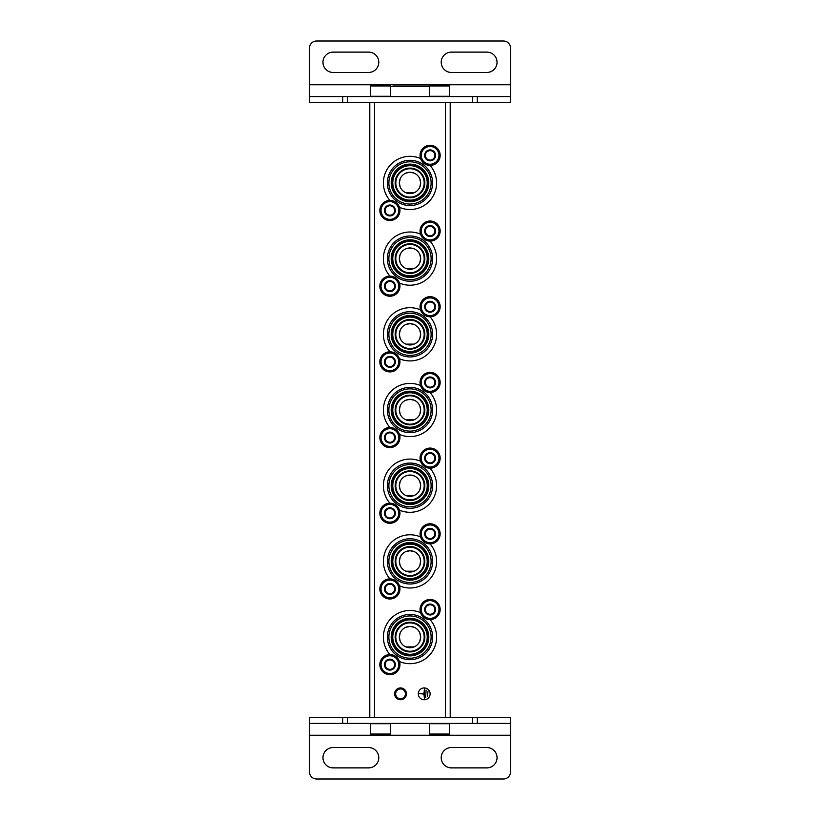 <?xml version="1.0" encoding="UTF-8"?>
<svg xmlns="http://www.w3.org/2000/svg" width="820" height="820" viewBox="0 0 820 820"><rect width="100%" height="100%" fill="white"/><g stroke="black" fill="none" stroke-linecap="round" stroke-linejoin="round"><path stroke-width="1.23" d="M405.89 475.877L410 475.046L414.1 475.866M419.819 481.586L420.639 485.43M420.639 485.676L419.83 489.786M414.11 495.516L405.91 495.526M400.18 489.796L399.36 485.758M399.36 485.706L400.17 481.606M405.89 324.484L410 323.664L414.1 324.484M419.819 330.204L420.639 334.047M420.639 334.293L419.83 338.393M414.11 344.123L405.91 344.133M400.18 338.414L399.36 334.365M399.36 334.324L400.17 330.224M405.89 173.102L410 172.282L414.1 173.102M419.819 178.821L420.639 182.665M420.639 182.911L419.83 187.011M414.11 192.741L405.91 192.751M400.18 187.032L399.36 182.983M399.36 182.932L400.17 178.842M405.89 627.259L410 626.429L414.1 627.259M419.819 632.978L420.639 636.822M420.639 637.068L419.83 641.168M414.11 646.898L405.91 646.908M400.18 641.178L399.36 637.14M399.36 637.089L400.17 632.989M405.89 248.798L410 247.968L414.1 248.788M419.819 254.507L420.639 258.351M420.639 258.597L419.83 262.707M414.11 268.437L405.91 268.447M400.18 262.718L399.36 258.679M399.36 258.628L400.17 254.528M405.89 400.18L410 399.36L414.1 400.18M419.819 405.9L420.639 409.744M420.639 409.99L419.83 414.09M414.11 419.819L405.91 419.83M400.18 414.1L399.36 410.061M399.36 410.01L400.17 405.91M405.89 551.563L410 550.743L414.1 551.563M419.819 557.282L420.639 561.126M420.639 561.372L419.83 565.472M414.11 571.202L405.91 571.212M400.18 565.492L399.36 561.444M399.36 561.393L400.17 557.303M369.789 102.5L369.789 717.5M450.211 102.5L450.211 717.5M430.11 693.843A5.914 5.914 0 0 0 421.234 688.728A5.914 5.914 0 0 0 421.234 698.968A5.914 5.914 0 0 0 430.11 693.843M406.453 693.843A5.914 5.914 0 0 1 397.577 698.968A5.914 5.914 0 0 1 397.577 688.728A5.914 5.914 0 0 1 406.453 693.843M410 550.743A10.639 10.639 0 0 1 419.215 566.702A10.639 10.639 0 0 1 400.785 566.702A10.639 10.639 0 0 1 410 550.743M410 475.046A10.639 10.639 0 0 1 419.215 491.016A10.639 10.639 0 0 1 400.785 491.016A10.639 10.639 0 0 1 410 475.046M410 399.36A10.639 10.639 0 0 1 419.215 415.32A10.639 10.639 0 0 1 400.785 415.32A10.639 10.639 0 0 1 410 399.36M410 323.664A10.639 10.639 0 0 1 419.215 339.634A10.639 10.639 0 0 1 400.785 339.634A10.639 10.639 0 0 1 410 323.664M410 247.968A10.639 10.639 0 0 1 419.215 263.938A10.639 10.639 0 0 1 400.785 263.938A10.639 10.639 0 0 1 410 247.968M410 172.282A10.639 10.639 0 0 1 419.215 188.241A10.639 10.639 0 0 1 400.785 188.241A10.639 10.639 0 0 1 410 172.282M410 626.429A10.639 10.639 0 0 1 419.215 642.398A10.639 10.639 0 0 1 400.785 642.398A10.639 10.639 0 0 1 410 626.429M405.428 693.843A4.889 4.889 0 0 1 398.089 698.076A4.889 4.889 0 0 1 398.089 689.61A4.889 4.889 0 0 1 405.428 693.843M427.978 691.239L427.507 696.447L427.978 691.239M426.082 690.061L425.611 697.635L426.082 690.061M419.461 693.607L423.96 694.079L424.432 698.578L424.432 689.118L423.96 693.607L419.461 693.607M410 622.882A14.196 14.196 0 0 1 422.29 644.172A14.196 14.196 0 0 1 397.71 644.172A14.196 14.196 0 0 1 410 622.882M389.961 654.585A26.609 26.609 0 0 1 420.547 612.653M430.039 619.572A26.609 26.609 0 0 1 399.453 661.504M410 614.447A22.632 22.632 0 0 1 429.598 648.394A22.632 22.632 0 0 1 390.402 648.394A22.632 22.632 0 0 1 410 614.447M410 615.943A21.136 21.136 0 0 1 428.296 647.646A21.136 21.136 0 0 1 391.704 647.646A21.136 21.136 0 0 1 410 615.943M410 618.27A18.809 18.809 0 0 1 426.287 646.478A18.809 18.809 0 0 1 393.713 646.478A18.809 18.809 0 0 1 410 618.27M410 619.223A17.855 17.855 0 0 1 425.467 646.006A17.855 17.855 0 0 1 394.533 646.006A17.855 17.855 0 0 1 410 619.223M410 619.848A17.22 17.22 0 0 1 424.914 645.688A17.22 17.22 0 0 1 395.086 645.688A17.22 17.22 0 0 1 410 619.848M410 622.247A14.822 14.822 0 0 1 422.843 644.489A14.822 14.822 0 0 1 397.157 644.489A14.822 14.822 0 0 1 410 622.247M410 547.196A14.196 14.196 0 0 1 422.29 568.486A14.196 14.196 0 0 1 397.71 568.486A14.196 14.196 0 0 1 410 547.196M389.961 578.889A26.609 26.609 0 0 1 420.547 536.957M430.039 543.885A26.609 26.609 0 0 1 399.453 585.818M410 538.76A22.632 22.632 0 0 1 429.598 572.698A22.632 22.632 0 0 1 390.402 572.698A22.632 22.632 0 0 1 410 538.76M410 540.257A21.136 21.136 0 0 1 428.296 571.95A21.136 21.136 0 0 1 391.704 571.95A21.136 21.136 0 0 1 410 540.257M410 542.584A18.809 18.809 0 0 1 426.287 570.792A18.809 18.809 0 0 1 393.713 570.792A18.809 18.809 0 0 1 410 542.584M410 543.527A17.855 17.855 0 0 1 425.467 570.31A17.855 17.855 0 0 1 394.533 570.31A17.855 17.855 0 0 1 410 543.527M410 544.162A17.22 17.22 0 0 1 424.914 569.992A17.22 17.22 0 0 1 395.086 569.992A17.22 17.22 0 0 1 410 544.162M410 546.561A14.822 14.822 0 0 1 422.843 568.793A14.822 14.822 0 0 1 397.157 568.793A14.822 14.822 0 0 1 410 546.561M410 471.5A14.196 14.196 0 0 1 422.29 492.789A14.196 14.196 0 0 1 397.71 492.789A14.196 14.196 0 0 1 410 471.5M389.961 503.193A26.609 26.609 0 0 1 420.547 461.26M430.039 468.189A26.609 26.609 0 0 1 399.453 510.122M410 463.064A22.632 22.632 0 0 1 429.598 497.002A22.632 22.632 0 0 1 390.402 497.002A22.632 22.632 0 0 1 410 463.064M410 464.561A21.136 21.136 0 0 1 428.296 496.254A21.136 21.136 0 0 1 391.704 496.254A21.136 21.136 0 0 1 410 464.561M410 466.887A18.809 18.809 0 0 1 426.287 495.095A18.809 18.809 0 0 1 393.713 495.095A18.809 18.809 0 0 1 410 466.887M410 467.83A17.855 17.855 0 0 1 425.467 494.624A17.855 17.855 0 0 1 394.533 494.624A17.855 17.855 0 0 1 410 467.83M410 468.466A17.22 17.22 0 0 1 424.914 494.306A17.22 17.22 0 0 1 395.086 494.306A17.22 17.22 0 0 1 410 468.466M410 470.864A14.822 14.822 0 0 1 422.843 493.107A14.822 14.822 0 0 1 397.157 493.107A14.822 14.822 0 0 1 410 470.864M410 395.804A14.196 14.196 0 0 1 422.29 417.093A14.196 14.196 0 0 1 397.71 417.093A14.196 14.196 0 0 1 410 395.804M389.961 427.507A26.609 26.609 0 0 1 420.547 385.574M430.039 392.493A26.609 26.609 0 0 1 399.453 434.426M410 387.368A22.632 22.632 0 0 1 429.598 421.316A22.632 22.632 0 0 1 390.402 421.316A22.632 22.632 0 0 1 410 387.368M410 388.864A21.136 21.136 0 0 1 428.296 420.568A21.136 21.136 0 0 1 391.704 420.568A21.136 21.136 0 0 1 410 388.864M410 391.191A18.809 18.809 0 0 1 426.287 419.399A18.809 18.809 0 0 1 393.713 419.399A18.809 18.809 0 0 1 410 391.191M410 392.144A17.855 17.855 0 0 1 425.467 418.928A17.855 17.855 0 0 1 394.533 418.928A17.855 17.855 0 0 1 410 392.144M410 392.78A17.22 17.22 0 0 1 424.914 418.61A17.22 17.22 0 0 1 395.086 418.61A17.22 17.22 0 0 1 410 392.78M410 395.178A14.822 14.822 0 0 1 422.843 417.411A14.822 14.822 0 0 1 397.157 417.411A14.822 14.822 0 0 1 410 395.178M410 320.118A14.196 14.196 0 0 1 422.29 341.407A14.196 14.196 0 0 1 397.71 341.407A14.196 14.196 0 0 1 410 320.118M389.961 351.811A26.609 26.609 0 0 1 420.547 309.878M430.039 316.807A26.609 26.609 0 0 1 399.453 358.74M410 311.682A22.632 22.632 0 0 1 429.598 345.62A22.632 22.632 0 0 1 390.402 345.62A22.632 22.632 0 0 1 410 311.682M410 313.178A21.136 21.136 0 0 1 428.296 344.871A21.136 21.136 0 0 1 391.704 344.871A21.136 21.136 0 0 1 410 313.178M410 315.505A18.809 18.809 0 0 1 426.287 343.713A18.809 18.809 0 0 1 393.713 343.713A18.809 18.809 0 0 1 410 315.505M410 316.448A17.855 17.855 0 0 1 425.467 343.242A17.855 17.855 0 0 1 394.533 343.242A17.855 17.855 0 0 1 410 316.448M410 317.084A17.22 17.22 0 0 1 424.914 342.924A17.22 17.22 0 0 1 395.086 342.924A17.22 17.22 0 0 1 410 317.084M410 319.482A14.822 14.822 0 0 1 422.843 341.725A14.822 14.822 0 0 1 397.157 341.725A14.822 14.822 0 0 1 410 319.482M410 244.421A14.196 14.196 0 0 1 422.29 265.711A14.196 14.196 0 0 1 397.71 265.711A14.196 14.196 0 0 1 410 244.421M389.961 276.114A26.609 26.609 0 0 1 420.547 234.182M430.039 241.111A26.609 26.609 0 0 1 399.453 283.043M410 235.986A22.632 22.632 0 0 1 429.598 269.934A22.632 22.632 0 0 1 390.402 269.934A22.632 22.632 0 0 1 410 235.986M410 237.482A21.136 21.136 0 0 1 428.296 269.185A21.136 21.136 0 0 1 391.704 269.185A21.136 21.136 0 0 1 410 237.482M410 239.809A18.809 18.809 0 0 1 426.287 268.017A18.809 18.809 0 0 1 393.713 268.017A18.809 18.809 0 0 1 410 239.809M410 240.752A17.855 17.855 0 0 1 425.467 267.545A17.855 17.855 0 0 1 394.533 267.545A17.855 17.855 0 0 1 410 240.752M410 241.387A17.22 17.22 0 0 1 424.914 267.228A17.22 17.22 0 0 1 395.086 267.228A17.22 17.22 0 0 1 410 241.387M410 243.786A14.822 14.822 0 0 1 422.843 266.029A14.822 14.822 0 0 1 397.157 266.029A14.822 14.822 0 0 1 410 243.786M410 168.736A14.196 14.196 0 0 1 422.29 190.014A14.196 14.196 0 0 1 397.71 190.014A14.196 14.196 0 0 1 410 168.736M389.961 200.428A26.609 26.609 0 0 1 420.547 158.496M430.039 165.414A26.609 26.609 0 0 1 399.453 207.347M410 160.3A22.632 22.632 0 0 1 429.598 194.237A22.632 22.632 0 0 1 390.402 194.237A22.632 22.632 0 0 1 410 160.3M410 161.796A21.136 21.136 0 0 1 428.296 193.489A21.136 21.136 0 0 1 391.704 193.489A21.136 21.136 0 0 1 410 161.796M410 164.123A18.809 18.809 0 0 1 426.287 192.321A18.809 18.809 0 0 1 393.713 192.321A18.809 18.809 0 0 1 410 164.123M410 165.066A17.855 17.855 0 0 1 425.467 191.849A17.855 17.855 0 0 1 394.533 191.849A17.855 17.855 0 0 1 410 165.066M410 165.701A17.22 17.22 0 0 1 424.914 191.531A17.22 17.22 0 0 1 395.086 191.531A17.22 17.22 0 0 1 410 165.701M410 168.1A14.822 14.822 0 0 1 422.843 190.332A14.822 14.822 0 0 1 397.157 190.332A14.822 14.822 0 0 1 410 168.1M429.372 86.059L392.964 86.059M394.625 667.367L389.889 670.094L385.164 667.367L385.164 661.904L389.889 659.167L394.625 661.904L394.625 667.367A5.463 5.463 0 0 1 385.164 667.367A5.463 5.463 0 0 1 389.889 659.167A5.463 5.463 0 0 1 394.625 667.367L394.625 661.904L389.889 659.167L385.164 661.904L385.164 667.367L387.532 668.73A4.736 4.736 0 0 1 387.532 660.541A4.736 4.736 0 0 1 394.625 664.63A4.736 4.736 0 0 1 392.257 668.73L394.625 667.367M389.889 655.764A8.866 8.866 0 0 1 397.577 669.069A8.866 8.866 0 0 1 382.212 669.069A8.866 8.866 0 0 1 389.889 655.764M389.889 654.585A10.055 10.055 0 0 1 398.602 669.663A10.055 10.055 0 0 1 381.187 669.663A10.055 10.055 0 0 1 389.889 654.585M392.257 668.73A4.736 4.736 0 0 1 387.532 668.73L389.889 670.094L392.257 668.73M394.625 591.671L389.889 594.408L385.164 591.671L385.164 586.208L389.889 583.481L394.625 586.208L394.625 591.671A5.463 5.463 0 0 1 385.164 591.671A5.463 5.463 0 0 1 389.889 583.481A5.463 5.463 0 0 1 394.625 591.671L394.625 586.208L389.889 583.481L385.164 586.208L385.164 591.671L387.532 593.034A4.736 4.736 0 0 1 387.532 584.845A4.736 4.736 0 0 1 394.625 588.944A4.736 4.736 0 0 1 392.257 593.034L394.625 591.671M389.889 580.068A8.866 8.866 0 0 1 397.577 593.372A8.866 8.866 0 0 1 382.212 593.372A8.866 8.866 0 0 1 389.889 580.068M389.889 578.889A10.055 10.055 0 0 1 398.602 593.967A10.055 10.055 0 0 1 381.187 593.967A10.055 10.055 0 0 1 389.889 578.889M392.257 593.034A4.736 4.736 0 0 1 387.532 593.034L389.889 594.408L392.257 593.034M394.625 515.985L389.889 518.712L385.164 515.985L385.164 510.522L389.889 507.785L394.625 510.522L394.625 515.985A5.463 5.463 0 0 1 385.164 515.985A5.463 5.463 0 0 1 389.889 507.785A5.463 5.463 0 0 1 394.625 515.985L394.625 510.522L389.889 507.785L385.164 510.522L385.164 515.985L387.532 517.348A4.736 4.736 0 0 1 387.532 509.148A4.736 4.736 0 0 1 394.625 513.248A4.736 4.736 0 0 1 392.257 517.348L394.625 515.985M389.889 504.382A8.866 8.866 0 0 1 397.577 517.686A8.866 8.866 0 0 1 382.212 517.686A8.866 8.866 0 0 1 389.889 504.382M389.889 503.193A10.055 10.055 0 0 1 398.602 518.271A10.055 10.055 0 0 1 381.187 518.271A10.055 10.055 0 0 1 389.889 503.193M392.257 517.348A4.736 4.736 0 0 1 387.532 517.348L389.889 518.712L392.257 517.348M394.625 440.289L389.889 443.015L385.164 440.289L385.164 434.825L389.889 432.099L394.625 434.825L394.625 440.289A5.463 5.463 0 0 1 385.164 440.289A5.463 5.463 0 0 1 389.889 432.099A5.463 5.463 0 0 1 394.625 440.289L394.625 434.825L389.889 432.099L385.164 434.825L385.164 440.289L387.532 441.652A4.736 4.736 0 0 1 387.532 433.462A4.736 4.736 0 0 1 394.625 437.552A4.736 4.736 0 0 1 392.257 441.652L394.625 440.289M389.889 428.686A8.866 8.866 0 0 1 397.577 441.99A8.866 8.866 0 0 1 382.212 441.99A8.866 8.866 0 0 1 389.889 428.686M389.889 427.507A10.055 10.055 0 0 1 398.602 442.585A10.055 10.055 0 0 1 381.187 442.585A10.055 10.055 0 0 1 389.889 427.507M392.257 441.652A4.736 4.736 0 0 1 387.532 441.652L389.889 443.015L392.257 441.652M394.625 364.592L389.889 367.329L385.164 364.592L385.164 359.129L389.889 356.403L394.625 359.129L394.625 364.592A5.463 5.463 0 0 1 385.164 364.592A5.463 5.463 0 0 1 389.889 356.403A5.463 5.463 0 0 1 394.625 364.592L394.625 359.129L389.889 356.403L385.164 359.129L385.164 364.592L387.532 365.966A4.736 4.736 0 0 1 387.532 357.766A4.736 4.736 0 0 1 394.625 361.866A4.736 4.736 0 0 1 392.257 365.966L394.625 364.592M389.889 352.989A8.866 8.866 0 0 1 397.577 366.304A8.866 8.866 0 0 1 382.212 366.304A8.866 8.866 0 0 1 389.889 352.989M389.889 351.811A10.055 10.055 0 0 1 398.602 366.888A10.055 10.055 0 0 1 381.187 366.888A10.055 10.055 0 0 1 389.889 351.811M392.257 365.966A4.736 4.736 0 0 1 387.532 365.966L389.889 367.329L392.257 365.966M394.625 288.906L389.889 291.633L385.164 288.906L385.164 283.443L389.889 280.707L394.625 283.443L394.625 288.906A5.463 5.463 0 0 1 385.164 288.906A5.463 5.463 0 0 1 389.889 280.707A5.463 5.463 0 0 1 394.625 288.906L394.625 283.443L389.889 280.707L385.164 283.443L385.164 288.906L387.532 290.27A4.736 4.736 0 0 1 387.532 282.08A4.736 4.736 0 0 1 394.625 286.17A4.736 4.736 0 0 1 392.257 290.27L394.625 288.906M389.889 277.303A8.866 8.866 0 0 1 397.577 290.608A8.866 8.866 0 0 1 382.212 290.608A8.866 8.866 0 0 1 389.889 277.303M389.889 276.114A10.055 10.055 0 0 1 398.602 291.202A10.055 10.055 0 0 1 381.187 291.202A10.055 10.055 0 0 1 389.889 276.114M392.257 290.27A4.736 4.736 0 0 1 387.532 290.27L389.889 291.633L392.257 290.27M394.625 213.21L389.889 215.947L385.164 213.21L385.164 207.747L389.889 205.02L394.625 207.747L394.625 213.21A5.463 5.463 0 0 1 385.164 213.21A5.463 5.463 0 0 1 389.889 205.02A5.463 5.463 0 0 1 394.625 213.21L394.625 207.747L389.889 205.02L385.164 207.747L385.164 213.21L387.532 214.573A4.736 4.736 0 0 1 387.532 206.384A4.736 4.736 0 0 1 394.625 210.484A4.736 4.736 0 0 1 392.257 214.573L394.625 213.21M389.889 201.607A8.866 8.866 0 0 1 397.577 214.912A8.866 8.866 0 0 1 382.212 214.912A8.866 8.866 0 0 1 389.889 201.607M389.889 200.428A10.055 10.055 0 0 1 398.602 215.506A10.055 10.055 0 0 1 381.187 215.506A10.055 10.055 0 0 1 389.889 200.428M392.257 214.573A4.736 4.736 0 0 1 387.532 214.573L389.889 215.947L392.257 214.573M434.836 612.253L430.11 614.979L425.375 612.253L425.375 606.79L430.11 604.053L434.836 606.79L434.836 612.253A5.463 5.463 0 0 1 425.375 612.253A5.463 5.463 0 0 1 430.11 604.053A5.463 5.463 0 0 1 434.836 612.253L434.836 606.79L430.11 604.053L425.375 606.79L425.375 612.253L427.743 613.616A4.736 4.736 0 0 1 427.743 605.426A4.736 4.736 0 0 1 434.836 609.516A4.736 4.736 0 0 1 432.468 613.616L434.836 612.253M430.11 600.65A8.866 8.866 0 0 1 437.788 613.954A8.866 8.866 0 0 1 422.423 613.954A8.866 8.866 0 0 1 430.11 600.65M430.11 599.471A10.055 10.055 0 0 1 438.813 614.549A10.055 10.055 0 0 1 421.398 614.549A10.055 10.055 0 0 1 430.11 599.471M432.468 613.616A4.736 4.736 0 0 1 427.743 613.616L430.11 614.979L432.468 613.616M434.836 536.557L430.11 539.293L425.375 536.557L425.375 531.093L430.11 528.367L434.836 531.093L434.836 536.557A5.463 5.463 0 0 1 425.375 536.557A5.463 5.463 0 0 1 430.11 528.367A5.463 5.463 0 0 1 434.836 536.557L434.836 531.093L430.11 528.367L425.375 531.093L425.375 536.557L427.743 537.92A4.736 4.736 0 0 1 427.743 529.73A4.736 4.736 0 0 1 434.836 533.83A4.736 4.736 0 0 1 432.468 537.92L434.836 536.557M430.11 524.954A8.866 8.866 0 0 1 437.788 538.258A8.866 8.866 0 0 1 422.423 538.258A8.866 8.866 0 0 1 430.11 524.954M430.11 523.775A10.055 10.055 0 0 1 438.813 538.853A10.055 10.055 0 0 1 421.398 538.853A10.055 10.055 0 0 1 430.11 523.775M432.468 537.92A4.736 4.736 0 0 1 427.743 537.92L430.11 539.293L432.468 537.92M434.836 460.871L430.11 463.597L425.375 460.871L425.375 455.407L430.11 452.671L434.836 455.407L434.836 460.871A5.463 5.463 0 0 1 425.375 460.871A5.463 5.463 0 0 1 430.11 452.671A5.463 5.463 0 0 1 434.836 460.871L434.836 455.407L430.11 452.671L425.375 455.407L425.375 460.871L427.743 462.234A4.736 4.736 0 0 1 427.743 454.034A4.736 4.736 0 0 1 434.836 458.134A4.736 4.736 0 0 1 432.468 462.234L434.836 460.871M430.11 449.268A8.866 8.866 0 0 1 437.788 462.572A8.866 8.866 0 0 1 422.423 462.572A8.866 8.866 0 0 1 430.11 449.268M430.11 448.079A10.055 10.055 0 0 1 438.813 463.167A10.055 10.055 0 0 1 421.398 463.167A10.055 10.055 0 0 1 430.11 448.079M432.468 462.234A4.736 4.736 0 0 1 427.743 462.234L430.11 463.597L432.468 462.234M434.836 385.174L430.11 387.901L425.375 385.174L425.375 379.711L430.11 376.985L434.836 379.711L434.836 385.174A5.463 5.463 0 0 1 425.375 385.174A5.463 5.463 0 0 1 430.11 376.985A5.463 5.463 0 0 1 434.836 385.174L434.836 379.711L430.11 376.985L425.375 379.711L425.375 385.174L427.743 386.538A4.736 4.736 0 0 1 427.743 378.348A4.736 4.736 0 0 1 434.836 382.448A4.736 4.736 0 0 1 432.468 386.538L434.836 385.174M430.11 373.571A8.866 8.866 0 0 1 437.788 386.876A8.866 8.866 0 0 1 422.423 386.876A8.866 8.866 0 0 1 430.11 373.571M430.11 372.393A10.055 10.055 0 0 1 438.813 387.47A10.055 10.055 0 0 1 421.398 387.47A10.055 10.055 0 0 1 430.11 372.393M432.468 386.538A4.736 4.736 0 0 1 427.743 386.538L430.11 387.901L432.468 386.538M434.836 309.478L430.11 312.215L425.375 309.478L425.375 304.015L430.11 301.288L434.836 304.015L434.836 309.478A5.463 5.463 0 0 1 425.375 309.478A5.463 5.463 0 0 1 430.11 301.288A5.463 5.463 0 0 1 434.836 309.478L434.836 304.015L430.11 301.288L425.375 304.015L425.375 309.478L427.743 310.852A4.736 4.736 0 0 1 427.743 302.652A4.736 4.736 0 0 1 434.836 306.752A4.736 4.736 0 0 1 432.468 310.852L434.836 309.478M430.11 297.885A8.866 8.866 0 0 1 437.788 311.19A8.866 8.866 0 0 1 422.423 311.19A8.866 8.866 0 0 1 430.11 297.885M430.11 296.696A10.055 10.055 0 0 1 438.813 311.774A10.055 10.055 0 0 1 421.398 311.774A10.055 10.055 0 0 1 430.11 296.696M432.468 310.852A4.736 4.736 0 0 1 427.743 310.852L430.11 312.215L432.468 310.852M434.836 233.792L430.11 236.519L425.375 233.792L425.375 228.329L430.11 225.592L434.836 228.329L434.836 233.792A5.463 5.463 0 0 1 425.375 233.792A5.463 5.463 0 0 1 430.11 225.592A5.463 5.463 0 0 1 434.836 233.792L434.836 228.329L430.11 225.592L425.375 228.329L425.375 233.792L427.743 235.155A4.736 4.736 0 0 1 427.743 226.966A4.736 4.736 0 0 1 434.836 231.055A4.736 4.736 0 0 1 432.468 235.155L434.836 233.792M430.11 222.189A8.866 8.866 0 0 1 437.788 235.494A8.866 8.866 0 0 1 422.423 235.494A8.866 8.866 0 0 1 430.11 222.189M430.11 221.01A10.055 10.055 0 0 1 438.813 236.088A10.055 10.055 0 0 1 421.398 236.088A10.055 10.055 0 0 1 430.11 221.01M432.468 235.155A4.736 4.736 0 0 1 427.743 235.155L430.11 236.519L432.468 235.155M434.836 158.096L430.11 160.833L425.375 158.096L425.375 152.633L430.11 149.906L434.836 152.633L434.836 158.096A5.463 5.463 0 0 1 425.375 158.096A5.463 5.463 0 0 1 430.11 149.906A5.463 5.463 0 0 1 434.836 158.096L434.836 152.633L430.11 149.906L425.375 152.633L425.375 158.096L427.743 159.459A4.736 4.736 0 0 1 427.743 151.269A4.736 4.736 0 0 1 434.836 155.369A4.736 4.736 0 0 1 432.468 159.459L434.836 158.096M430.11 146.493A8.866 8.866 0 0 1 437.788 159.797A8.866 8.866 0 0 1 422.423 159.797A8.866 8.866 0 0 1 430.11 146.493M430.11 145.314A10.055 10.055 0 0 1 438.813 160.392A10.055 10.055 0 0 1 421.398 160.392A10.055 10.055 0 0 1 430.11 145.314M432.468 159.459A4.736 4.736 0 0 1 427.743 159.459L430.11 160.833L432.468 159.459M510.532 735.243L510.532 771.907A7.093 7.093 0 0 1 503.429 779L316.571 779A7.093 7.093 0 0 1 309.468 771.907L309.468 735.243L510.532 735.243L510.532 717.5L309.468 717.5L309.468 735.243M309.468 723.414L510.532 723.414M451.389 767.879L486.875 767.879A10.168 10.168 0 0 0 497.043 757.711A10.168 10.168 0 0 0 486.875 747.543L451.389 747.543A10.168 10.168 0 0 0 441.221 757.711A10.168 10.168 0 0 0 451.389 767.879M333.125 767.879L368.61 767.879A10.168 10.168 0 0 0 378.779 757.711A10.168 10.168 0 0 0 368.61 747.543L333.125 747.543A10.168 10.168 0 0 0 322.957 757.711A10.168 10.168 0 0 0 333.125 767.879M309.468 84.757L309.468 48.093A7.093 7.093 0 0 1 316.571 41L503.429 41A7.093 7.093 0 0 1 510.532 48.093L510.532 84.757L309.468 84.757L309.468 102.5L510.532 102.5L510.532 84.757M510.532 96.586L309.468 96.586M368.61 52.121L333.125 52.121A10.168 10.168 0 0 0 322.957 62.289A10.168 10.168 0 0 0 333.125 72.457L368.61 72.457A10.168 10.168 0 0 0 378.779 62.289A10.168 10.168 0 0 0 368.61 52.121M486.875 52.121L451.389 52.121A10.168 10.168 0 0 0 441.221 62.289A10.168 10.168 0 0 0 451.389 72.457L486.875 72.457A10.168 10.168 0 0 0 497.043 62.289A10.168 10.168 0 0 0 486.875 52.121M439.428 734.054L449.483 734.054L449.483 723.711L429.372 723.711L429.372 734.054L439.428 734.054M380.572 734.054L390.627 734.054L390.627 723.711L370.517 723.711L370.517 734.054L380.572 734.054M449.483 85.946L429.372 85.946L429.372 96.288L449.483 96.288L449.483 85.946L448.294 84.757M390.627 85.946L370.517 85.946L370.517 96.288L390.627 96.288L390.627 85.946L389.438 84.757M445.485 102.5L445.485 717.5M374.514 102.5L374.514 717.5M429.372 86.53L390.627 86.53M477.322 723.414L477.322 717.5M472.484 723.414L472.484 717.5M347.516 723.414L347.516 717.5M342.678 723.414L342.678 717.5M342.678 96.586L342.678 102.5M347.516 96.586L347.516 102.5M472.484 96.586L472.484 102.5M477.322 96.586L477.322 102.5M448.294 735.243L449.483 734.054M430.561 735.243L429.372 734.054M389.438 735.243L390.627 734.054M371.706 735.243L370.517 734.054M430.561 84.757L429.372 85.946M371.706 84.757L370.517 85.946"/></g></svg>
